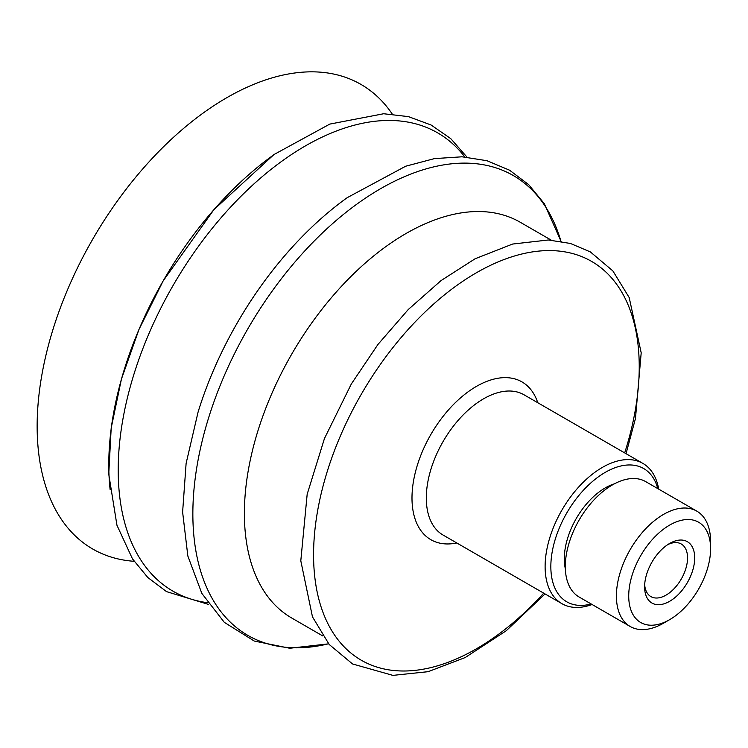 <?xml version="1.0" encoding="UTF-8"?>
<svg xmlns="http://www.w3.org/2000/svg" width="748" height="748" viewBox="0 0 748 748"><rect width="100%" height="100%" fill="white"/><g stroke="black" fill="none" stroke-linecap="round" stroke-linejoin="round"><path stroke-width="1.12" d="M134.107 561.299A268.242 154.873 -60 0 1 38.513 451.661A268.242 154.873 -60 0 1 167.982 142.457A268.242 154.873 -60 0 1 392.289 114.107M110.134 489.697A264.586 152.76 -60 0 1 273.459 155.032M207.467 602.682A264.624 152.779 -60 0 1 119.549 495.157A264.624 152.779 -60 0 1 282.903 160.455A264.624 152.779 -60 0 1 464.807 156.949M328.671 643.841L289.757 648.254L254.255 641.045L224.307 622.345L201.838 593.398L187.851 556.035L182.615 512.081L186.112 463.395L198.089 412.036A263.922 152.377 -60 0 1 295.021 244.147C311.701 226.177 329.12 210.665 347.278 197.631L405.678 166.224L434.42 158.613L462.049 156.799L486.976 160.717L509.556 170.198L528.668 184.625L544.301 203.662L561.056 241.333M328.606 643.766A265.484 153.275 -60 0 1 194.209 539.046A265.484 153.275 -60 0 1 358.086 203.25A265.484 153.275 -60 0 1 560.963 241.314M322.725 635.922L291.711 618.007A228.505 131.929 -60 0 1 245.55 535.091A228.505 131.929 -60 0 1 335.282 293.16A228.505 131.929 -60 0 1 520.206 222.231L551.229 240.145M657.791 488.612A76.932 44.413 120 0 0 619.681 466.285A76.932 44.413 120 0 0 552.791 548.789A76.932 44.413 120 0 0 590.808 604.075A76.932 44.413 120 0 0 591.191 603.973M565.348 568.835A57.895 33.426 -60 0 1 614.435 483.806M658.707 489.136A80.98 46.75 120 0 0 642.869 463.395A80.98 46.75 120 0 0 617.577 461.002A80.98 46.75 120 0 0 552.884 528.845A80.98 46.75 120 0 0 561.888 603.655A80.98 46.75 120 0 0 587.18 606.048A80.98 46.75 120 0 0 592.107 604.506M710.6 548.733L710.6 541.627A66.6 38.457 120 0 0 696.809 511.136L645.702 481.628A66.6 38.457 120 0 0 624.898 479.664A66.6 38.457 120 0 0 571.696 535.465A66.6 38.457 120 0 0 579.092 596.998L630.199 626.497A66.6 38.457 120 0 0 651.003 628.47A66.6 38.457 120 0 0 663.504 623.196L669.656 619.643A57.895 33.426 120 0 0 710.6 548.733A57.895 33.426 120 0 0 680.521 520.515A57.895 33.426 120 0 0 630.19 582.617A57.895 33.426 120 0 0 658.792 624.225A57.895 33.426 120 0 0 669.656 619.643M696.809 511.136A66.6 38.457 120 0 0 676.005 509.164A66.6 38.457 120 0 0 622.794 564.964A66.6 38.457 120 0 0 630.199 626.497M663.009 604.094A35.427 20.458 120 0 0 694.481 561.907A35.427 20.458 120 0 0 669.656 543.441A35.427 20.458 120 0 0 644.608 586.834A35.427 20.458 120 0 0 663.009 604.094M667.796 544.6A30.369 17.531 -60 0 1 671.779 543.104A30.369 17.531 -60 0 1 681.26 544.002A30.369 17.531 -60 0 1 684.635 572.061A30.369 17.531 -60 0 1 660.381 597.502A30.369 17.531 -60 0 1 650.9 596.605A30.369 17.531 -60 0 1 644.673 584.646M624.683 452.895A230.281 132.957 120 0 0 633.397 420.058A230.281 132.957 120 0 0 519.617 254.563A230.281 132.957 120 0 0 314.076 569.303A230.281 132.957 120 0 0 543.702 593.155M537.765 402.714A91.097 52.594 120 0 0 493.502 379.208A91.097 52.594 120 0 0 414.663 475.242A91.097 52.594 120 0 0 456.785 542.973M642.869 463.395L524.049 394.804A80.98 46.75 120 0 0 498.757 392.41A80.98 46.75 120 0 0 434.074 460.244A80.98 46.75 120 0 0 443.078 535.054L561.888 603.655M208.701 604.478L166.514 591.621L147.814 577.512L132.471 558.859L116.95 525.246L108.75 474.139L111.19 428.043L121.41 379.161L138.969 329.466L163.129 280.958L213.872 209.702L273.927 154.574L329.793 124.093L383.687 113.743L408.502 116.641L431.082 125L450.764 138.632L466.976 157.117M626.039 453.681L635.463 418.515L641.195 352.813L629.199 297.582L612.893 270.944L590.378 251.926L570.453 243.465L548.368 239.986L512.586 244.054L475.102 258.771L441.03 280.603L408.221 309.569L377.918 344.491L351.336 383.967L324.464 438.487L307.176 494.232L300.799 560.804L312.477 616.876L329.204 644.486L352.551 663.962L392.896 675.379L428.155 671.676L465.144 657.576L506.153 630.816L545.058 593.94"/></g></svg>

